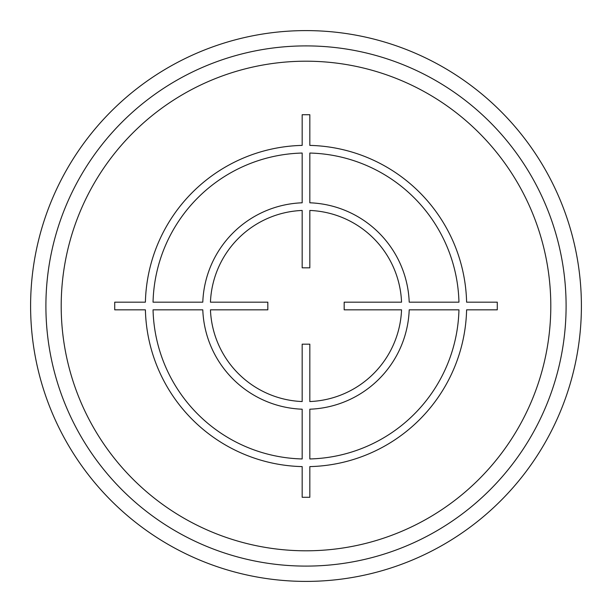 <?xml version="1.0" encoding="UTF-8"?>
<svg xmlns="http://www.w3.org/2000/svg" width="612" height="612" viewBox="0 0 612 612"><rect width="100%" height="100%" fill="white"/><g stroke="black" fill="none" stroke-linecap="round" stroke-linejoin="round"><path stroke-width="0.92" d="M566.1 306A260.1 260.1 0 0 0 306 45.9A260.1 260.1 0 0 0 45.9 306A260.1 260.1 0 0 0 306 566.1A260.1 260.1 0 0 0 566.1 306M581.4 306A275.4 275.4 0 0 0 306 30.6A275.4 275.4 0 0 0 30.6 306A275.4 275.4 0 0 0 306 581.4A275.4 275.4 0 0 0 581.4 306M497.281 302.175L466.604 302.175A160.65 160.65 0 0 0 309.825 145.396L309.825 114.719L302.175 114.719L302.175 145.396A160.65 160.65 0 0 0 145.396 302.175L114.719 302.175L114.719 309.825L145.396 309.825A160.65 160.65 0 0 0 302.175 466.604L302.175 497.281L309.825 497.281L309.825 466.604A160.65 160.65 0 0 0 466.604 309.825L497.281 309.825L497.281 302.175M309.825 458.954A153 153 0 0 0 458.954 309.825L409.206 309.825A103.275 103.275 0 0 1 309.825 409.206L309.825 458.954M309.825 401.548A95.625 95.625 0 0 0 401.548 309.825L344.173 309.825L344.173 302.175L401.548 302.175A95.625 95.625 0 0 0 309.825 210.452L309.825 267.827L302.175 267.827L302.175 210.452A95.625 95.625 0 0 0 210.452 302.175L267.827 302.175L267.827 309.825L210.452 309.825A95.625 95.625 0 0 0 302.175 401.548L302.175 344.173L309.825 344.173L309.825 401.548M153.046 309.825L202.794 309.825A103.275 103.275 0 0 0 302.175 409.206L302.175 458.954A153 153 0 0 1 153.046 309.825M302.175 153.046A153 153 0 0 0 153.046 302.175L202.794 302.175A103.275 103.275 0 0 1 302.175 202.794L302.175 153.046M458.954 302.175L409.206 302.175A103.275 103.275 0 0 0 309.825 202.794L309.825 153.046A153 153 0 0 1 458.954 302.175M550.8 306A244.8 244.8 0 0 0 306 61.2A244.8 244.8 0 0 0 61.2 306A244.8 244.8 0 0 0 306 550.8A244.8 244.8 0 0 0 550.8 306"/></g></svg>
